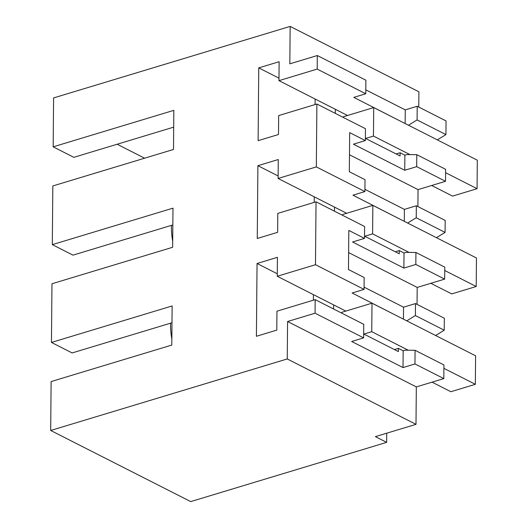 <?xml version="1.0" encoding="UTF-8"?>
<svg xmlns="http://www.w3.org/2000/svg" width="528" height="528" viewBox="0 0 528 528"><rect width="100%" height="100%" fill="white"/><g stroke="black" fill="none" stroke-linecap="round" stroke-linejoin="round"><path stroke-width="0.79" d="M417.094 119.942L417.212 106.28L446.054 120.932L445.936 134.594L417.094 119.942L408.481 125.228M365.798 89.846L405.266 109.89L405.148 123.539M417.212 106.28L405.266 109.89M317.308 55.526L317.189 69.089L278.969 80.645L279.134 61.717L258.753 67.881L258.119 140.666L278.494 134.508L278.659 115.579L316.886 104.023L316.338 166.901L278.111 178.457L278.276 159.529L257.902 165.686L257.268 238.478L277.642 232.313L277.807 213.385L316.034 201.828L315.48 264.706L277.259 276.263L277.424 257.334L257.05 263.492L256.41 336.283L276.791 330.125L276.956 311.197L315.176 299.64L315.058 313.203L287.582 321.506L287.252 358.948L50.688 430.472L51.117 381.566L171.791 345.081L172.128 305.956L51.46 342.441L51.968 283.76L172.643 247.276L172.986 208.151L52.312 244.636L52.826 185.948L173.494 149.464L173.837 110.345L53.163 146.83L53.592 97.924L290.156 26.4L289.826 63.835L317.308 55.526L365.884 80.203L365.765 93.766L353.819 97.383L400.389 121.123M437.316 139.88L445.936 134.594M365.376 138.336L400.085 155.971L400.112 152.757L404.87 155.173L406.877 154.565L416.79 154.678L445.632 169.33L445.526 181.302L418.044 189.611L417.899 206.56M364.934 189.334L404.395 209.385L416.341 205.775L445.183 220.42L445.078 232.399L416.236 217.747L407.623 223.04M436.465 237.686L445.078 232.399M364.525 236.148L399.234 253.777L399.26 250.562L404.012 252.978L406.019 252.371L415.932 252.483L444.774 267.135L444.668 279.114L417.193 287.417L417.041 304.372M364.076 287.146L403.544 307.19L415.49 303.58L444.332 318.232L444.226 330.205L415.384 315.559L406.771 320.846M435.613 335.498L444.226 330.205M363.667 333.953L398.376 351.589L398.409 348.374L403.161 350.79L405.167 350.183L415.081 350.288L443.923 364.94L443.804 378.602L416.321 386.912L415.998 424.347L375.375 436.63L386.654 442.358L190.714 501.6L50.688 430.472M290.156 26.4L418.902 91.799L418.763 107.072M317.189 69.089L365.765 93.766M445.526 181.302L416.684 166.65L404.738 170.267L353.41 144.19L365.356 140.58L349.675 132.607L349.331 171.732L365.013 179.698L364.914 191.578L352.961 195.188L399.439 218.876M349.477 154.777L418.044 189.611M416.341 205.775L416.236 217.747M399.26 250.562L395.274 251.77M444.668 279.114L415.833 264.462L403.88 268.072L352.552 241.996L364.505 238.385L348.817 230.419L348.48 269.537L364.162 277.504L364.056 289.384L352.11 292.994L398.581 316.688M415.932 252.483L415.833 264.462M417.193 287.417L348.625 252.589M415.49 303.58L415.384 315.559M398.409 348.374L394.423 349.576M415.081 350.288L414.962 363.95L443.804 378.602M315.058 313.203L363.634 337.874L351.688 341.491L403.016 367.567L414.962 363.95M287.582 321.506L416.321 386.912M287.252 358.948L415.998 424.347M386.734 433.198L386.654 442.358M400.112 152.757L396.132 153.958M416.79 154.678L416.684 166.65M278.969 80.645L347.523 115.48M316.034 201.828L364.604 226.505L364.505 238.385M315.48 264.706L364.056 289.384M257.902 165.686L278.137 175.963M314.266 196.819L314.213 202.382M278.111 178.457L346.665 213.286M316.338 166.901L364.914 191.578M316.886 104.023L365.462 128.7L365.356 140.58M258.753 67.881L278.989 78.157M315.117 99.013L315.071 104.57M171.844 339.049A51.685 29.502 -106.8 0 1 170.57 323.182M172.696 241.237A51.685 29.502 -106.8 0 1 171.422 225.377M144.613 158.195L117.137 144.236M53.163 146.83L73.841 157.331L173.692 127.142M52.312 244.636L72.989 255.136L172.834 224.948M51.46 342.441L72.131 352.942L171.983 322.753M315.176 299.64L363.752 324.317L363.634 337.874M257.05 263.492L277.279 273.775M313.408 294.631L313.361 300.188M277.259 276.263L345.814 311.098M404.87 155.173L404.738 170.267M404.395 209.385L404.29 221.344M404.012 252.978L403.88 268.072M403.544 307.19L403.438 319.15M403.161 350.79L403.016 367.567M335.306 113.381L335.339 109.296M343.53 117.559L343.537 116.688L373.705 107.567L477.312 160.195L477.061 188.701L445.599 172.715M334.455 211.187L334.488 207.101M342.672 215.365L342.685 214.493L372.847 205.372L476.454 258.001L476.21 286.506L444.748 270.527M333.597 308.999L333.637 304.907M341.821 313.17L341.827 312.299L371.996 303.178L475.603 355.813L475.352 384.318L443.89 368.333M431.673 185.493L452.569 196.106L477.061 188.701M373.705 107.567L373.454 136.066L409.933 154.598M365.587 138.448L373.454 136.066M430.822 283.298L451.717 293.911L476.21 286.506M372.847 205.372L372.603 233.878L409.081 252.41M364.736 236.254L372.603 233.878M432.043 382.16L450.859 391.723L475.352 384.318M371.996 303.178L371.745 331.683L408.23 350.216M363.884 334.059L371.745 331.683"/></g></svg>

